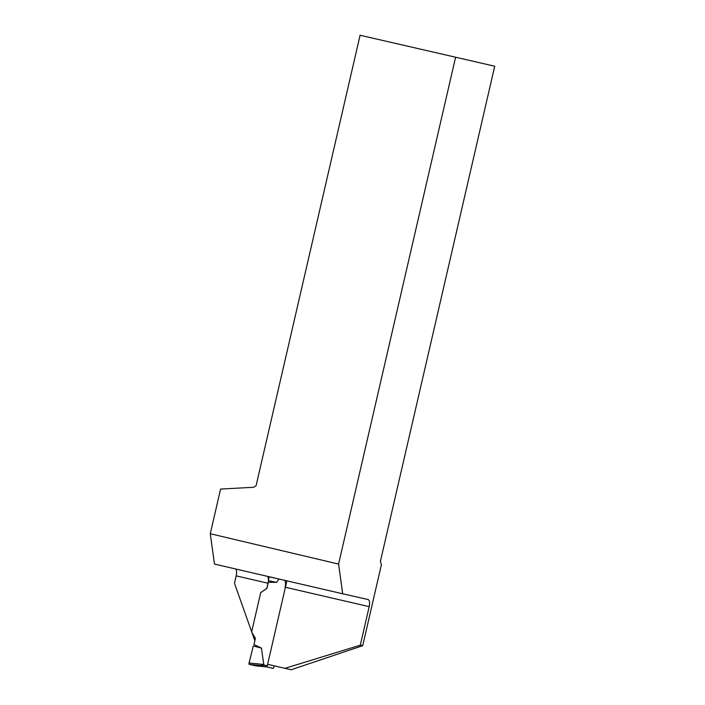 <?xml version="1.0" encoding="UTF-8"?>
<svg xmlns="http://www.w3.org/2000/svg" width="705" height="705" viewBox="0 0 705 705"><rect width="100%" height="100%" fill="white"/><g stroke="black" fill="none" stroke-linecap="round" stroke-linejoin="round"><path stroke-width="1.06" d="M274.148 665.837L273.822 667.23A1.26 0.476 -77 0 1 273.073 668.349L267.477 667.08A1.26 0.476 -77 0 1 267.292 665.758L286.891 580.85M268.358 581.132A6.697 2.556 103 0 1 268.006 583.238L266.825 588.375L260.832 592.553L266.939 588.402L268.349 582.304L276.633 582.339L278.863 579.025M260.727 592.535L251.623 631.98L255.395 638.413L253.985 644.511L261.449 648.124L263.74 664.471L260.938 665.573L267.477 667.08L260.938 665.573M267.08 666.904L256.109 665.917A1.26 0.476 103 0 0 256.109 665.917L249.235 664.366A1.26 0.476 -77 0 1 249.068 662.982L263.74 664.471M249.068 662.982L253.289 645.965L261.449 648.124M266.464 666.851L256.082 665.917A1.26 0.476 103 0 0 256.135 665.925L249.235 664.366L249.068 662.982L253.289 645.965M249.235 664.366L261.132 665.573M269.187 576.831L268.358 580.691L276.633 582.339M268.358 580.691L268.349 582.304M494.725 66.226L360.088 35.25L494.725 66.226L380.374 561.524L381.431 564.573L362.705 645.701L291.191 669.75L284.961 668.34A396.413 0.696 13 0 1 267.618 664.33M368.125 599.532L368.116 599.532C369.587 600.219 369.949 602.59 369.191 606.644L360.299 645.163L284.961 668.34M235.197 568.768C236.624 569.49 236.95 571.861 236.184 575.862L234.474 583.273L254.849 640.783M251.623 631.98L255.272 638.386L254.725 640.757M268.411 580.479A6.697 2.556 103 0 0 267.565 576.461L283.489 580.065M284.538 580.294C285.631 581.413 285.833 583.722 285.128 587.203M360.299 645.163L362.705 645.701M455.571 57.361L338.585 564.088L210.275 533.729L214.479 564.079L342.7 593.777L338.585 564.088M342.7 593.777L368.116 599.532M360.088 35.25L256.1 485.674L253.747 487.27L220.586 489.067L210.275 533.729M267.292 665.758L263.265 664.824M369.191 606.644A396.413 0.696 -167 0 1 285.41 587.265M268.006 583.238A396.413 0.696 -167 0 1 236.184 575.862"/></g></svg>
